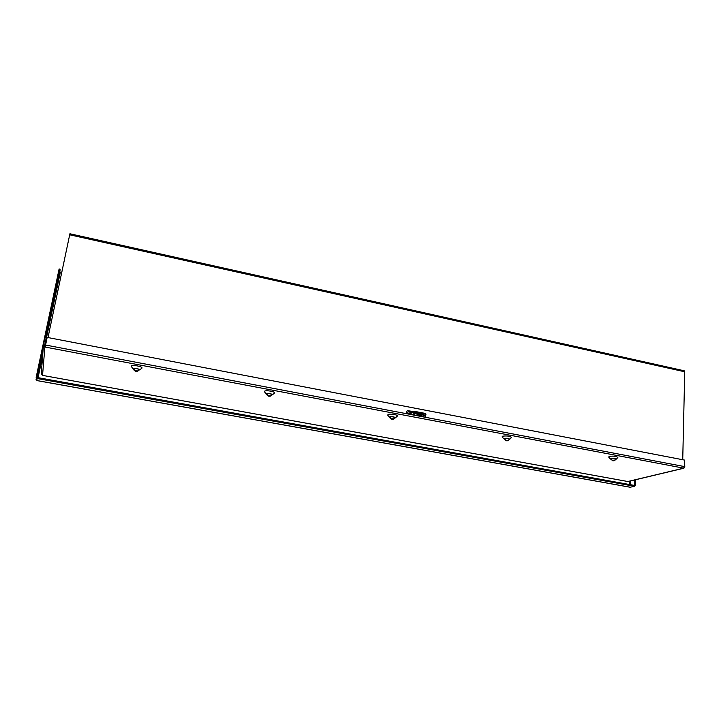 <?xml version="1.0" encoding="UTF-8"?>
<svg xmlns="http://www.w3.org/2000/svg" width="721" height="721" viewBox="0 0 721 721"><rect width="100%" height="100%" fill="white"/><g stroke="black" fill="none" stroke-linecap="round" stroke-linejoin="round"><path stroke-width="1.08" d="M45.955 337.698L59.834 272.06L60.14 269.203L59.113 268.987L36.167 377.326L36.383 379.435M59.834 272.06L61.682 272.61M629.857 487.153L37.068 380.571M682.733 459.728L684.743 371.784L684.211 370.783L69.91 233.766L47.992 337.563M36.897 380.535L37.023 378.498L634.471 486.269L634.696 479.952M36.167 377.326L634.498 485.431L635.237 485.557L635.444 479.771M634.489 485.729L635.237 485.557M37.023 378.498L43.116 349.703M45.666 337.644L60.14 269.203M36.96 379.543L36.05 379.381M634.471 486.269L630.262 487.225M407.284 413.683L408.221 411.709L411.439 412.088M414.629 412.7L422.317 414.169M408.221 411.709L411.078 412.286M133.484 369.242L132.835 368.548C135.566 367.953 137.837 368.386 139.649 369.828L138.82 370.17M131.411 366.556L131.294 366.088C131.718 364.411 142.983 366.547 141.956 368.098L141.713 368.341M266.608 394.36L266.049 393.621C269.032 393.125 271.132 393.513 272.367 394.793L271.646 395.063M264.571 391.836L264.553 391.251C265.743 389.818 276.008 391.728 274.449 393.089L274.413 393.116M389.854 417.594L389.403 416.846C392.368 416.414 394.36 416.747 395.387 417.838L394.702 418.117M387.808 415.224L387.961 414.557C389.664 413.385 398.659 414.899 397.325 416.125L397.199 416.233M504.285 439.152L503.961 438.404C506.899 438.044 508.801 438.332 509.675 439.26L509.026 439.531M502.222 436.908L502.564 436.205C507.16 435.628 510.135 436.079 511.504 437.548L511.396 437.647M610.822 459.214L610.227 458.88L610.642 458.484C613.535 458.186 615.364 458.43 616.122 459.232L615.5 459.493M608.713 457.069L609.281 456.357C613.823 455.87 616.689 456.258 617.87 457.52L617.78 457.61M684.553 460.512L684.806 467.055L683.598 468.19L684.418 466.568L684.562 460.079L47.153 337.401L45.162 347.125L43.476 345.152L45.09 337.527L46.252 337.752L44.63 345.449L45.333 346.053M41.25 373.766L42.539 375.38L628.018 481.547M425.769 414.629L425.002 417.008L424.209 417.071L407.969 413.98C406.247 413.007 406.076 411.907 407.464 410.664L412.646 411.421M272.367 394.793L274.449 393.089M45.693 344.314L46.252 337.752M407.464 410.664L412.286 411.619M425.399 414.827L424.984 417.017M614.238 460.656L612.327 460.665L611.156 458.583L615.554 459.106L615.121 460.106M612.381 460.674L611.642 459.637M612.652 460.413L611.156 459.538M613.364 460.431L614.553 460.575M612.751 460.431L612.264 460.521M613.553 460.764L612.841 460.737M613.472 460.377L613.941 460.656M507.926 440.63L505.863 440.693L504.52 438.512C506.602 438.215 508.134 438.413 509.098 439.107L508.702 440.098M505.917 440.702L504.97 439.585M506.034 440.396L504.538 439.504M506.746 440.414L508.296 440.477M506.232 440.765L505.709 440.522M507.088 440.783L506.376 440.765M506.926 440.297L507.413 440.657M393.846 419.063L391.548 419.243L389.998 416.954C392.089 416.603 393.693 416.837 394.811 417.657L394.324 418.703M391.584 419.252L390.403 418.063M391.53 418.901L390.034 417.991M392.756 419.325L392.368 418.784L394.297 418.766M391.836 418.964L391.278 419.045M392.503 418.811L393.017 419.18M266.662 393.999L266.689 393.747C268.771 393.333 270.465 393.603 271.781 394.567L271.709 394.693M271.231 395.64L269.834 396.054M271.159 395.703L268.455 396.153L267.04 394.874M268.239 395.757L266.752 394.82M268.672 395.838L268.059 395.928M268.951 395.748L268.879 396.235M269.654 396.226L268.96 396.217M269.068 396.117L269.131 395.64M413.088 414.323L414.269 414.242L413.088 414.323M414.782 413.701L413.385 413.052L416.368 412.845L423.47 414.584L420.487 414.791L414.782 413.701L414.863 412.926L422.83 414.124M422.037 415.431L420.92 416.017L417.675 415.404L418.784 414.809L422.037 415.431L418.73 414.836M421.947 416.639L425.922 414.557L425.426 414.233L413.971 412.042L408.969 414.169M414.097 412.736L414.863 412.926M420.992 415.269L420.92 416.017M418.757 414.827L421.947 415.449M407.987 413.98L412.908 411.276L412.836 412.051M413.971 412.042L414.052 411.258L412.908 411.276M414.052 411.258L425.507 413.457L425.426 414.233M425.922 414.557L425.507 413.457M421.397 414.133L418 413.385M133.52 368.755L133.529 368.683C135.584 368.197 137.405 368.521 138.973 369.657L138.964 369.702M138.333 370.693L136.819 371.09M138.432 370.711L136.017 371.306L133.818 369.846M135.088 370.765L133.619 369.801M135.782 370.765L136.242 370.846M135.683 370.873L135.007 370.954M136.134 370.666L136.017 371.306M135.557 371.216L133.52 368.71M136.738 371.279L136.044 371.279M136.098 371.162L136.188 370.675M629.893 481.105L629.757 484.575M38.069 377.669L42.611 356.129M46.081 339.699L60.321 272.322M630.496 480.961L630.352 484.683M37.519 377.57L42.936 351.965M69.658 234.785L684.743 371.784M44.882 347.08L42.539 375.38M627.549 481.583L683.598 468.19M683.544 468.127L45.171 347.062M407.969 413.98L45.54 345.035M684.418 466.568L424.209 417.071M420.559 414.016L420.487 414.791M36.96 380.589L630.1 487.234M139.595 369.909L141.866 368.233M132.853 368.746L131.312 366.394M265.995 393.9L264.472 391.701M389.25 417.189L387.718 415.098M503.691 438.783L502.131 436.8M610.227 458.88L608.632 456.988M43.449 345.404L41.241 373.875M627.847 481.592L683.923 468.199M395.387 417.838L397.325 416.125M509.675 439.26L511.504 437.548M616.122 459.232L617.87 457.52M613.751 460.773L612.76 460.746M507.368 440.792L506.304 440.774M393.152 419.325L391.99 419.325M266.626 393.855L268.482 396.153M270.258 396.199L268.915 396.235M271.781 394.567L271.357 395.541M138.973 369.657L138.495 370.648M137.783 371.153L136.026 371.306"/></g></svg>
